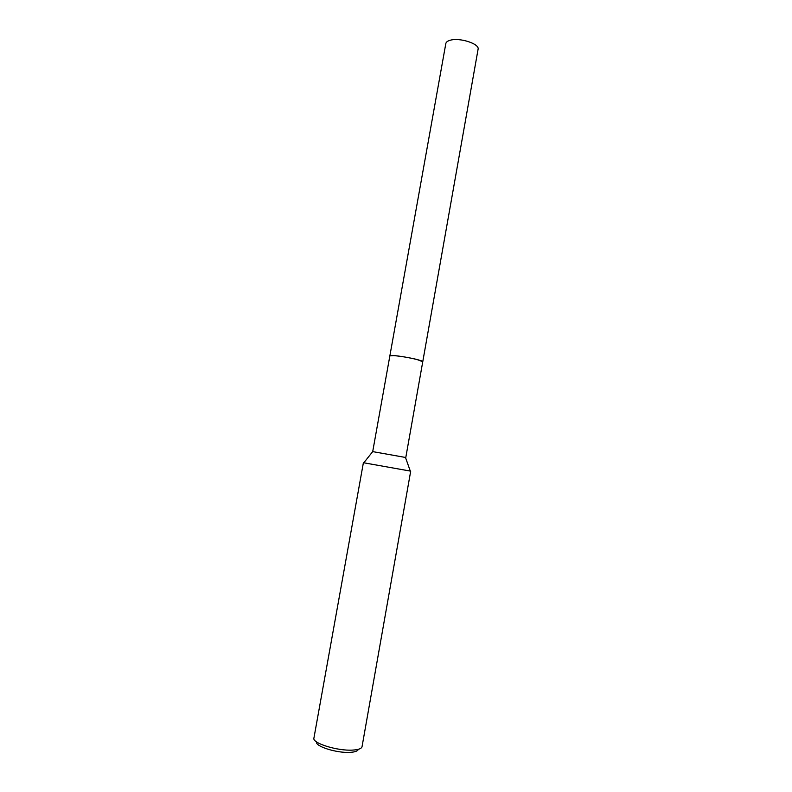 <?xml version="1.0" encoding="UTF-8"?>
<svg xmlns="http://www.w3.org/2000/svg" width="792" height="792" viewBox="0 0 792 792"><rect width="100%" height="100%" fill="white"/><g stroke="black" fill="none" stroke-linecap="round" stroke-linejoin="round"><path stroke-width="1.19" d="M422.75 361.766L417.186 359.568C407.306 356.925 389.1 354.509 389.852 355.905C389.407 354.549 407.425 356.964 417.186 359.578L422.75 361.746L405.791 457.519M363.875 462.716L372.705 451.618L399.99 456.469L405.484 457.459L410.256 470.973M363.805 462.795L410.286 471.072M363.399 462.677L313.919 738.104C311.949 743.144 337.649 751.172 352.816 750.083C358.499 749.737 361.578 748.598 362.043 746.678L410.711 471.101M316.553 741.896C314.81 746.331 337.055 753.321 350.222 752.351C355.182 752.034 357.865 751.024 358.261 749.331M372.705 451.618L445.827 43.54C446.124 42.085 447.569 40.996 450.163 40.263C459.667 37.293 479.843 43.877 478.081 49.282L422.75 361.786M389.852 355.875L393.733 355.588C402.791 356.073 423.799 360.538 422.76 361.736"/></g></svg>
